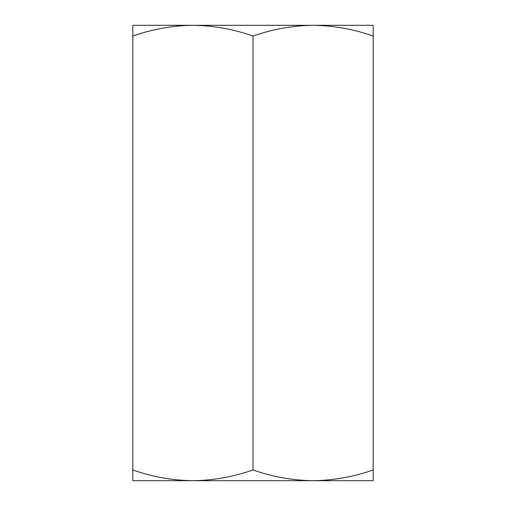 <?xml version="1.0" encoding="UTF-8"?>
<svg xmlns="http://www.w3.org/2000/svg" width="506" height="506" viewBox="0 0 506 506"><rect width="100%" height="100%" fill="white"/><g stroke="black" fill="none" stroke-linecap="round" stroke-linejoin="round"><path stroke-width="0.76" d="M132.825 36.034C152.445 29.158 172.47 25.578 192.912 25.3L132.825 25.3L132.825 469.966C152.445 476.842 172.47 480.422 192.912 480.7L313.087 480.7C333.574 480.409 353.605 476.835 373.175 469.966L373.175 36.034C353.605 29.165 333.574 25.591 313.087 25.3L192.906 25.3C213.399 25.591 233.43 29.165 253 36.034L253 469.966C272.62 476.842 292.645 480.422 313.087 480.7L373.175 480.7L373.175 469.966M373.175 36.034L373.175 25.3L313.087 25.3C292.645 25.578 272.62 29.158 253 36.034M132.825 469.966L132.825 480.7L192.906 480.7C213.399 480.409 233.43 476.835 253 469.966"/></g></svg>
